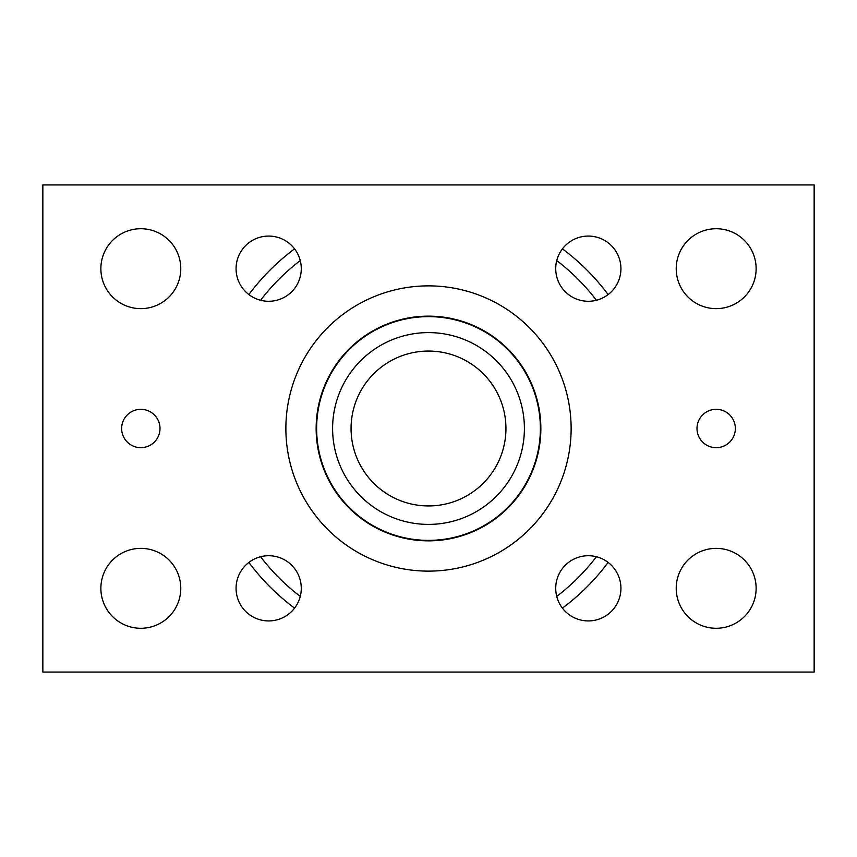 <?xml version="1.0" encoding="UTF-8"?>
<svg xmlns="http://www.w3.org/2000/svg" width="857" height="857" viewBox="0 0 857 857"><rect width="100%" height="100%" fill="white"/><g stroke="black" fill="none" stroke-linecap="round" stroke-linejoin="round"><path stroke-width="1.29" d="M571.126 428.5A142.626 142.626 0 0 0 428.5 285.874A142.626 142.626 0 0 0 285.874 428.5A142.626 142.626 0 0 0 428.5 571.126A142.626 142.626 0 0 0 571.126 428.5M316.147 428.5A112.353 112.353 0 0 1 428.5 316.147A112.353 112.353 0 0 1 540.853 428.5A112.353 112.353 0 0 1 428.5 540.853A112.353 112.353 0 0 1 316.147 428.5M236.071 588.32A32.609 32.609 0 0 1 268.68 555.722A32.609 32.609 0 0 1 301.278 588.32A32.609 32.609 0 0 1 268.68 620.929A32.609 32.609 0 0 1 236.071 588.32M236.071 268.68A32.609 32.609 0 0 1 268.68 236.071A32.609 32.609 0 0 1 301.278 268.68A32.609 32.609 0 0 1 268.68 301.278A32.609 32.609 0 0 1 236.071 268.68M555.722 268.68A32.609 32.609 0 0 1 588.32 236.071A32.609 32.609 0 0 1 620.929 268.68A32.609 32.609 0 0 1 588.32 301.278A32.609 32.609 0 0 1 555.722 268.68M555.722 588.32A32.609 32.609 0 0 1 588.32 555.722A32.609 32.609 0 0 1 620.929 588.32A32.609 32.609 0 0 1 588.32 620.929A32.609 32.609 0 0 1 555.722 588.32M121.64 428.5A19.175 19.175 0 0 1 140.816 409.325A19.175 19.175 0 0 1 160.002 428.5A19.175 19.175 0 0 1 140.816 447.675A19.175 19.175 0 0 1 121.64 428.5M696.998 428.5A19.175 19.175 0 0 1 716.184 409.325A19.175 19.175 0 0 1 735.36 428.5A19.175 19.175 0 0 1 716.184 447.675A19.175 19.175 0 0 1 696.998 428.5M100.869 588.32A39.958 39.958 0 0 1 140.816 548.362A39.958 39.958 0 0 1 180.773 588.32A39.958 39.958 0 0 1 140.816 628.277A39.958 39.958 0 0 1 100.869 588.32M100.869 268.68A39.958 39.958 0 0 1 140.816 228.723A39.958 39.958 0 0 1 180.773 268.68A39.958 39.958 0 0 1 140.816 308.638A39.958 39.958 0 0 1 100.869 268.68M676.227 268.68A39.958 39.958 0 0 1 716.184 228.723A39.958 39.958 0 0 1 756.131 268.68A39.958 39.958 0 0 1 716.184 308.638A39.958 39.958 0 0 1 676.227 268.68M676.227 588.32A39.958 39.958 0 0 1 716.184 548.362A39.958 39.958 0 0 1 756.131 588.32A39.958 39.958 0 0 1 716.184 628.277A39.958 39.958 0 0 1 676.227 588.32M42.85 672.07L42.85 184.93L814.15 184.93L814.15 672.07L42.85 672.07M608.138 294.572A224.073 224.073 0 0 0 562.428 248.862A224.073 224.073 0 0 1 608.138 294.572M294.572 248.862A224.073 224.073 0 0 0 248.862 294.572A224.073 224.073 0 0 1 294.572 248.862M248.862 562.428A224.073 224.073 0 0 0 294.572 608.138M562.428 608.138A224.073 224.073 0 0 0 608.138 562.428M540.371 428.5A111.871 111.871 0 0 0 428.5 316.629A111.871 111.871 0 0 0 316.629 428.5A111.871 111.871 0 0 0 428.5 540.371A111.871 111.871 0 0 0 540.371 428.5M505.941 428.5A77.441 77.441 0 0 0 428.5 351.059A77.441 77.441 0 0 0 351.059 428.5A77.441 77.441 0 0 0 428.5 505.941A77.441 77.441 0 0 0 505.941 428.5M524.398 428.5A95.898 95.898 0 0 0 428.5 332.602A95.898 95.898 0 0 0 332.602 428.5A95.898 95.898 0 0 0 428.5 524.398A95.898 95.898 0 0 0 524.398 428.5M596.418 300.261A211.283 211.283 0 0 0 556.739 260.582M300.261 260.582A211.283 211.283 0 0 0 260.582 300.261M260.582 556.739A211.283 211.283 0 0 0 300.261 596.418M556.739 596.418A211.283 211.283 0 0 0 596.418 556.739"/></g></svg>
